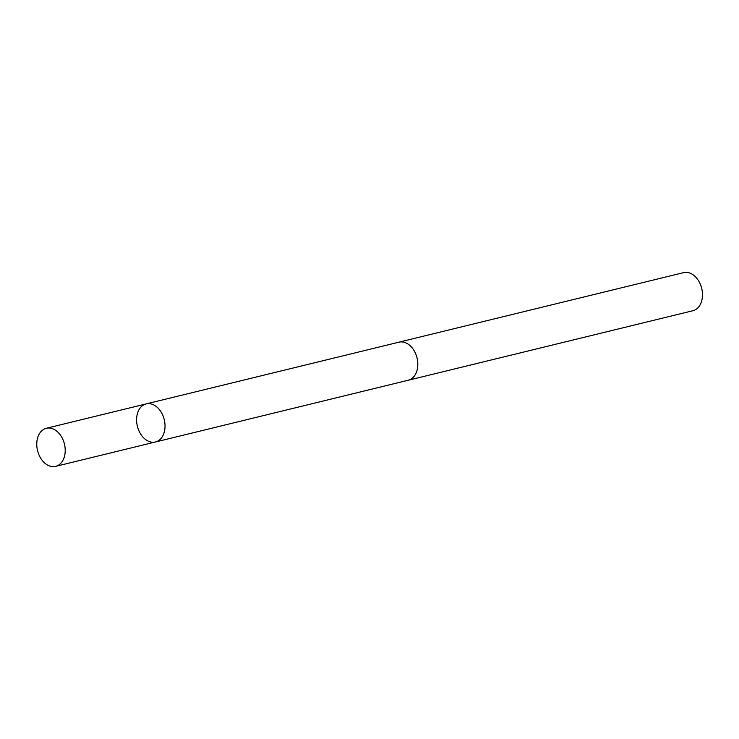 <?xml version="1.0" encoding="UTF-8"?>
<svg xmlns="http://www.w3.org/2000/svg" width="739" height="739" viewBox="0 0 739 739"><rect width="100%" height="100%" fill="white"/><g stroke="black" fill="none" stroke-linecap="round" stroke-linejoin="round"><path stroke-width="1.11" d="M146.165 403.9L398.949 342.175A19.593 13.829 76.3 0 1 417.627 367.338A19.593 13.829 76.3 0 1 408.242 380.234L155.467 441.977A19.602 13.838 -103.7 0 0 164.852 429.073A19.602 13.838 -103.7 0 0 146.165 403.9A19.602 13.838 -103.7 0 0 137.371 426.227A19.602 13.838 -103.7 0 0 155.467 441.977A19.602 13.838 -103.7 0 0 164.852 429.073A19.602 13.838 -103.7 0 0 146.165 403.9L46.345 428.278A19.602 13.838 76.3 0 1 65.032 453.46A19.602 13.838 76.3 0 1 55.647 466.364A19.602 13.838 76.3 0 1 36.95 441.183A19.602 13.838 76.3 0 1 46.345 428.278M398.395 342.314A19.602 13.838 76.3 0 1 398.94 342.157A19.602 13.838 76.3 0 1 417.036 357.925A19.602 13.838 76.3 0 1 408.242 380.252A19.602 13.838 76.3 0 1 407.688 380.373M398.94 342.157L683.612 272.636A19.602 13.838 76.3 0 1 701.274 286.815A19.602 13.838 76.3 0 1 702.05 289.993A19.602 13.838 76.3 0 1 692.914 310.722L408.242 380.252M701.274 286.815L701.413 287.268A13.949 9.847 76.3 0 1 701.967 289.531L702.05 289.993M155.467 441.977L55.647 466.364"/></g></svg>
